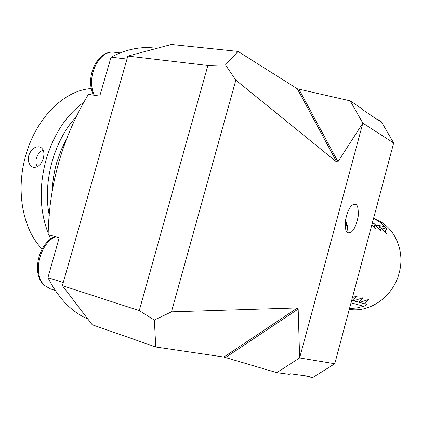 <?xml version="1.0" encoding="UTF-8"?>
<svg xmlns="http://www.w3.org/2000/svg" width="422" height="422" viewBox="0 0 422 422"><rect width="100%" height="100%" fill="white"/><g stroke="black" fill="none" stroke-linecap="round" stroke-linejoin="round"><path stroke-width="0.63" d="M355.63 204.443C357.682 204.723 358.526 208.732 358.162 216.481C356.247 225.638 353.641 231.029 350.35 232.664L348.013 232.833C345.956 232.691 345.059 228.782 345.317 221.102C347.164 211.849 349.764 206.347 353.124 204.591L355.63 204.443M334.751 363.753L312.855 377.505L309.057 376.994L309.927 376.445L290.167 373.765L289.276 374.335L276.732 372.642L223.845 357.049L155.776 347L92.175 324.75L62.372 285.636L127.834 56.089L171.385 44.495L238.034 51.426L297.32 88.794L350.207 100.869L361.032 108.127L361.527 108.992L378.603 120.428L378.117 119.59L381.398 121.789L393.679 142.989L362.841 123.134L299.636 357.94L334.751 363.753L393.679 142.989M377.141 119.452L378.117 119.59M305.67 375.87L309.057 376.994M62.372 285.636L139.255 310.603L207.882 65.479L225.485 64.956L235.845 80.143L336.814 162.132L337.975 161.673L362.841 123.134L350.207 100.869M235.845 80.143L171.448 311.853L297.426 307.933L298.164 309.073L299.636 357.94L276.732 372.642M127.834 56.089L207.882 65.479M238.034 51.426L225.485 64.956M155.776 347L154.346 320.061L139.255 310.603M171.448 311.853L154.346 320.061M371.872 224.689L375.184 228.624L373.686 223.539L374.53 223.924L380.818 231.156L379.288 226.102L380.116 226.482L386.325 233.624L384.769 228.613L386.615 229.447C386.81 229.056 386.236 228.144 384.89 226.709L379.568 221.972L373.565 218.338L377.205 220.036C395.076 227.827 405.22 251.29 399.175 272.965C393.394 296.402 370.015 312.987 349.279 309.331M352.423 297.557L357.186 295.928L353.182 300.39L354.063 300.649L363.047 297.705L359.038 302.105L359.903 302.358L368.781 299.446L364.766 303.782L366.602 304.32C366.739 304.906 365.784 305.544 363.732 306.245L356.643 308.018L349.5 308.498M351.763 300.01L353.182 300.39M351.763 300.031L354.063 300.649M359.903 302.358L359.038 302.105M351.7 300.264L364.766 303.782M381.43 227.896L384.769 228.613M375.881 225.374L379.288 226.102M372.257 223.238L373.686 223.539M43.171 150.047C39.979 151.456 37.732 154.12 36.434 158.05C35.559 161.378 35.823 164.306 37.215 166.843C35.823 164.311 35.559 161.378 36.434 158.05C37.727 154.13 39.974 151.461 43.171 150.047M87.86 319.09C71.513 311.89 58.21 298.074 47.95 277.644L63.247 282.566L126.98 59.075L111.055 57.165L99.734 96.095L88.398 94.349C62.514 137.751 49.094 184.509 48.145 234.611L59.191 237.744L47.95 277.644M111.055 57.165C125.112 49.812 138.796 46.7 152.12 47.834L155.307 48.177M52.312 190.28C52.65 180.917 54.132 171.648 56.754 162.481L61.053 150.2L66.618 138.78M43.281 158.508C41.156 164.744 37.88 167.692 33.454 167.365L32.953 167.223C28.976 165.308 27.594 161.357 28.812 155.365C31.17 149.319 34.699 146.466 39.399 146.809L40.095 147.004C43.656 148.824 44.716 152.658 43.281 158.508M84.115 102.055C66.687 114.594 54.053 133.626 46.22 159.147C38.929 186.239 39.589 210.91 48.198 233.171M48.894 234.822L50.825 238.973M42.174 248.996C22.83 229.943 15.308 190.369 25.958 154.747C36.461 117.327 64.993 89.923 91.289 88.583M76.619 116.467C54.28 139.555 42.411 182.193 49.279 215.357M345.28 221.429C347.311 226.25 347.791 229.695 346.726 231.768M345.402 220.469C347.549 225.132 348.377 228.924 347.897 231.842L347.633 232.633M298.164 309.073L225.559 357.476M297.426 307.933L223.845 357.049M336.814 162.132L297.32 88.794M337.975 161.673L298.971 89.353M356.521 296.065L357.186 296.244M362.392 297.842L363.041 298.016M368.132 299.583L368.765 299.752M351.69 300.3L366.602 304.32M351.02 302.801L363.732 306.245M374.805 228.307L375.274 228.413M375.211 224.646L384.89 226.709M385.956 233.313L386.404 233.413M380.444 230.839L380.897 230.939M55.488 236.695C39.056 243.953 32.283 275.497 44.954 285.673L50.371 288.854M114.599 52.302L113.945 52.228C100.621 50.192 88.034 71.983 92.502 90.06L94.069 95.219M350.35 232.664L350.012 232.807M156.9 48.351L152.12 47.834M55.25 290.468L50.149 288.78L44.394 285.372C31.175 274.427 38.064 243.689 54.886 236.52M93.23 95.092L91.484 89.548C87.111 71.787 99.381 50.308 113.945 52.228L120.122 52.94"/></g></svg>
